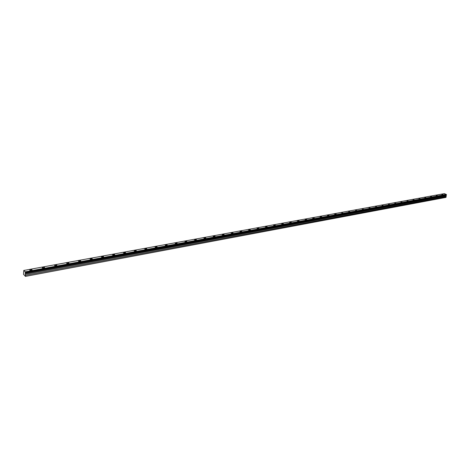 <?xml version="1.0" encoding="UTF-8"?>
<svg xmlns="http://www.w3.org/2000/svg" width="470" height="470" viewBox="0 0 470 470"><rect width="100%" height="100%" fill="white"/><g stroke="black" fill="none" stroke-linecap="round" stroke-linejoin="round"><path stroke-width="0.7" d="M25.315 273.381L25.251 271.848L23.77 270.462L23.518 274.304L25.415 276.389L445.836 197.429L446.165 196.666L446.106 195.391L25.315 273.381L445.936 195.508M25.415 276.389L446.042 197.288M25.544 276.213L25.539 275.291L446.165 196.666M25.539 275.291L25.21 274.245L445.842 195.996M25.21 274.245L25.204 273.528M25.492 273.141L446.5 194.915L25.492 272.606M25.533 273.094L446.453 195.162M25.527 272.723L446.5 194.915M25.309 272.024L446.288 194.468L446.465 194.839M446.288 194.468L444.344 193.611L23.77 270.462M25.251 271.848L446.236 194.357M437.535 195.767L436.119 195.432L437.535 195.767M431.854 196.812L430.432 196.472L431.854 196.812M426.09 197.87L424.669 197.535L426.09 197.87M420.251 198.945L418.823 198.604L420.251 198.945M414.329 200.032L412.895 199.697L414.329 200.032M408.318 201.137L406.879 200.802L408.318 201.137M402.22 202.259L400.775 201.924L402.22 202.259M396.034 203.398L394.589 203.058L396.034 203.398M389.753 204.55L388.302 204.215L389.753 204.55M383.385 205.719L381.928 205.384L383.385 205.719M376.916 206.912L375.46 206.577L376.916 206.912M370.354 208.116L368.891 207.781L370.354 208.116M363.692 209.338L362.223 209.009L363.692 209.338M356.93 210.584L355.455 210.249L356.93 210.584M350.062 211.847L348.581 211.512L350.062 211.847M343.082 213.127L341.602 212.798L343.082 213.127M336.003 214.432L334.517 214.103L336.262 214.179L336.003 214.432M328.806 215.754L327.32 215.425L329.071 215.495L328.806 215.754M321.498 217.099L320.005 216.77L321.768 216.829L321.498 217.099M314.072 218.462L312.573 218.139L314.348 218.186L314.072 218.462M306.522 219.848L305.024 219.525L306.81 219.566L306.522 219.848M298.855 221.258L297.346 220.935L299.143 220.965L298.855 221.258M291.059 222.692L289.549 222.375L291.359 222.386L291.059 222.692M283.134 224.149L281.618 223.832L283.445 223.838L283.134 224.149M275.079 225.629L273.563 225.312L275.397 225.306L275.079 225.629M266.889 227.139L265.368 226.822L267.213 226.804L266.889 227.139M258.559 228.667L257.031 228.355L258.894 228.32L258.559 228.667M250.087 230.224L248.554 229.918L250.428 229.871L250.087 230.224M241.468 231.81L239.929 231.504C240.164 231.011 240.793 230.993 241.815 231.44L241.468 231.81M232.697 233.425L231.158 233.12C231.381 232.615 232.016 232.591 233.061 233.044L232.697 233.425M223.779 235.065L222.234 234.765C222.451 234.248 223.086 234.219 224.149 234.671L223.779 235.065M214.696 236.733L213.145 236.434C213.357 235.911 213.997 235.875 215.078 236.328L214.696 236.733M205.455 238.431L203.898 238.137C204.103 237.603 204.75 237.562 205.842 238.014L205.455 238.431M196.043 240.164L194.486 239.87C194.68 239.324 195.332 239.277 196.448 239.729L196.043 240.164M186.461 241.921L184.904 241.639C185.086 241.081 185.744 241.028 186.878 241.48L186.461 241.921M176.708 243.719L175.14 243.437C175.316 242.867 175.986 242.808 177.137 243.254L176.708 243.719M166.768 245.546L165.199 245.264C165.37 244.688 166.039 244.623 167.208 245.07L166.768 245.546M156.645 247.402L155.071 247.132C155.235 246.538 155.911 246.468 157.103 246.915L156.645 247.402M146.335 249.3L144.754 249.03C144.907 248.43 145.588 248.348 146.799 248.795L146.335 249.3M135.824 251.233L134.238 250.968C134.385 250.351 135.072 250.269 136.306 250.71L135.824 251.233M125.114 253.201L123.522 252.942C123.657 252.32 124.35 252.226 125.608 252.666L125.114 253.201M114.192 255.21L112.594 254.957C112.724 254.317 113.423 254.217 114.704 254.658L114.192 255.21M103.053 257.255L101.455 257.008C101.573 256.356 102.284 256.25 103.588 256.685L103.053 257.255M91.703 259.346L90.099 259.099C90.205 258.441 90.921 258.324 92.249 258.759L91.703 259.346M80.117 261.473L78.508 261.232C78.608 260.562 79.336 260.439 80.687 260.868L80.117 261.473M68.303 263.647L66.687 263.412C66.781 262.73 67.51 262.595 68.884 263.024L68.303 263.647M56.241 265.861L54.626 265.632C54.708 264.939 55.448 264.798 56.852 265.221L56.241 265.861M43.939 268.123L42.312 267.906C42.388 267.195 43.134 267.048 44.562 267.459L43.939 268.123M31.372 270.432L29.745 270.221C29.81 269.498 30.568 269.339 32.025 269.751L31.372 270.432M443.134 194.739L441.724 194.404L443.134 194.739M32.025 269.751L32.025 270.18M44.562 267.459L44.562 267.877M56.852 265.221L56.847 265.626M68.884 263.024L68.879 263.417M80.687 260.868L80.675 261.255M92.249 258.759L92.237 259.135M103.588 256.685L103.576 257.055M114.704 254.658L114.692 255.016M125.608 252.666L125.596 253.013M136.306 250.71L136.288 251.05M146.799 248.795L146.781 249.129M157.103 246.915L157.08 247.238M167.208 245.07L167.191 245.381M177.137 243.254L177.114 243.56M186.878 241.48L186.854 241.774"/></g></svg>
